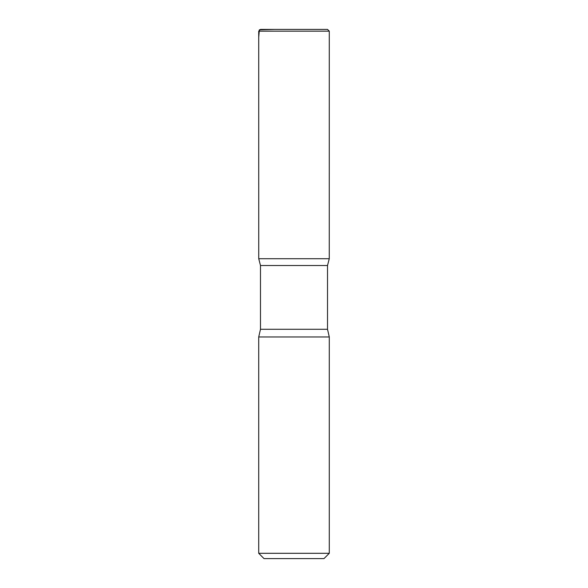 <?xml version="1.0" encoding="UTF-8"?>
<svg xmlns="http://www.w3.org/2000/svg" width="588" height="588" viewBox="0 0 588 588"><rect width="100%" height="100%" fill="white"/><g stroke="black" fill="none" stroke-linecap="round" stroke-linejoin="round"><path stroke-width="0.88" d="M329.28 553.308L258.72 553.308L264.012 558.6L323.988 558.6L329.28 553.308L329.28 336.968L327.516 329.28L327.516 265.511L329.258 258.72L258.742 258.72L329.258 258.72L329.28 31.164L327.516 29.4L260.484 29.4L327.516 29.4M258.72 553.308L258.72 336.968L260.484 329.28L260.484 265.511L327.516 265.511M260.484 265.511L258.742 258.72L258.72 31.164L260.484 29.4M258.72 336.968L329.28 336.968M274.559 29.4L259.374 29.79L258.72 37.228L258.742 258.72L294 258.72M260.484 329.28L327.516 329.28M258.72 31.164L329.28 31.164"/></g></svg>
